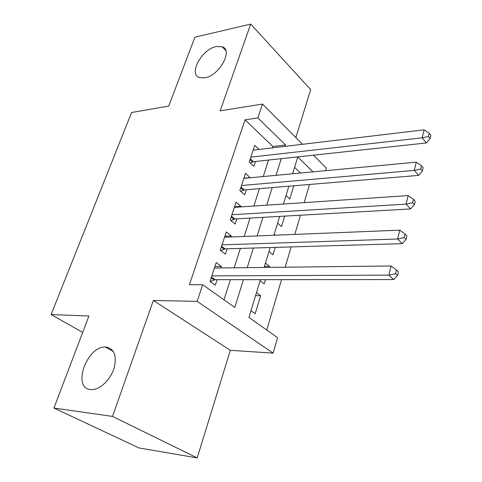 <?xml version="1.0" encoding="UTF-8"?>
<svg xmlns="http://www.w3.org/2000/svg" width="482" height="482" viewBox="0 0 482 482"><rect width="100%" height="100%" fill="white"/><g stroke="black" fill="none" stroke-linecap="round" stroke-linejoin="round"><path stroke-width="0.72" d="M106.136 347.094C114.409 348.817 117.036 355.903 114.017 368.338C110.529 379.497 100.395 389.378 92.267 389.613L90.568 389.546C71.71 388.082 86.995 345.817 105.438 347.064L106.136 347.094M216.31 46.537L222.13 46.742C233.517 49.983 219.334 75.776 204.838 77.825L199.693 77.644C187.992 74.505 201.759 49.056 216.31 46.537M260.419 279.662L248.935 317.433L277.578 337.665L273.131 353.125L197.15 301.352L202.657 284.735L234.794 307.438L243.464 279.668M230.336 350.33L153.36 300.467L112.523 416.418L53.936 408.055L139.057 447.959L197.192 457.9L230.336 350.33L273.131 353.125M295.882 137.581L310.667 89.592L250.694 24.1L220.147 110.836L262.479 104.076L302.569 144.287M313.445 155.192L326.362 168.146L325.633 170.67M266.739 330.007L281.536 279.65M285.193 267.209L291.158 246.923M294.833 234.403L300.479 215.213M304.172 202.627L309.51 184.479M112.523 416.418L197.192 457.9M53.936 408.055L88.917 316.023L51.098 314.571L131.592 112.499L168.718 106.1L194.915 37.186L250.694 24.1M220.913 267.956L221.407 266.45L216.213 262.576L210.038 281.398L215.315 285.181L217.105 279.687M230.98 236.981L231.312 235.963L226.263 231.95L220.268 250.212L225.401 254.147L227.136 248.808M240.747 206.929L240.928 206.368L236.017 202.223L230.197 219.955L235.192 224.022L236.879 218.84M250.23 177.75L245.489 173.357L239.837 190.577L244.699 194.77L246.332 189.733M286.007 195.529L289.809 198.988L293.785 185.787M277.608 223.136L281.506 226.492L284.639 216.117M268.98 251.514L272.981 254.773L275.204 247.393M264.461 266.371L269.498 266.305L269.173 267.396M260.099 280.711L264.208 283.85L265.474 279.656M300.503 173.032L294.574 167.344M274.186 234.391L275.144 235.198M265.455 263.094L269.498 266.305M256.478 292.622L260.629 295.719L255.183 313.77L250.965 310.751M272.402 147.872L272.842 146.486L245.055 119.819L189.414 284.681L202.657 284.735M224.003 299.816L230.414 279.674M234.198 267.799L240.373 248.417M244.187 236.451L250.038 218.087M253.875 206.037L259.412 188.649M263.274 176.526L268.522 160.054M259.093 149.45L254.689 145.317L249.2 162.042L253.936 166.35L255.52 161.464M51.098 314.571L82.693 332.399M153.36 300.467L197.15 301.352M245.055 119.819L257.894 117.927L262.479 104.076M313.005 171.857L297.743 156.921L292.622 173.767M288.839 186.197L283.416 204.037M279.656 216.4L273.927 235.252M270.185 247.543L264.13 267.456M285.091 146.359L285.525 144.968L257.894 117.927M247.218 267.649L253.339 248.037M257.123 235.927L262.925 217.358M266.727 205.169L272.222 187.582M276.047 175.328L281.247 158.674M272.842 146.486L285.525 144.968M255.556 295.647L260.629 295.719M243.892 178.22L250.272 177.623M234.511 206.802L240.928 206.368M224.859 236.228L231.312 235.963M214.912 266.534L221.407 266.45M250.285 158.735L253.502 161.681L426.413 142.955L422.184 137.816L250.809 157.138M428.462 136.466L430.137 138.533L430.902 135.34L429.227 133.267L428.462 136.466L422.184 137.816L424.124 129.833L253.098 150.167M253.502 161.681L250.297 163.043M426.413 142.955L430.137 138.533M429.227 133.267L424.124 129.833M241 187.04L244.302 189.908L418.629 175.394L414.279 170.405L241.494 185.522M420.653 169.037L422.389 171.044L423.172 167.748L421.449 165.73L420.653 169.037L414.279 170.405L416.279 162.157L243.85 178.352M244.302 189.908L240.759 191.372M418.629 175.394L422.389 171.044M421.449 165.73L416.279 162.157M231.438 216.171L234.83 218.955L410.586 208.941L406.097 204.115L231.902 214.749M412.586 202.729L414.369 204.669L415.183 201.259L413.405 199.307L412.586 202.729L406.097 204.115L408.17 195.584L234.33 207.362M234.83 218.955L230.914 220.533M410.586 208.941L414.369 204.669M413.405 199.307L408.17 195.584M221.593 246.175L225.082 248.869L402.259 243.651L397.632 239.006L222.027 244.856M404.229 237.596L406.073 239.47L406.916 235.933L405.079 234.053L404.229 237.596L397.632 239.006L399.777 230.167L224.522 237.246M225.082 248.869L220.732 250.568M402.259 243.651L406.073 239.47M405.079 234.053L399.777 230.167M211.447 277.09L215.032 279.687L393.643 279.584L388.866 275.132L211.851 275.873M395.577 273.704L397.481 275.499L398.355 271.836L396.457 270.034L395.577 273.704L388.866 275.132L391.083 265.98L214.424 268.028M215.032 279.687L210.2 281.512M393.643 279.584L397.481 275.499M396.457 270.034L391.083 265.98M249.971 159.681L252.496 161.982M240.699 187.95L243.29 190.191M231.149 217.045L233.812 219.22M221.322 247.013L224.052 249.116M211.188 277.885L213.996 279.909M222.13 46.742L225.715 50.411M105.438 347.064L113.415 351.553"/></g></svg>
